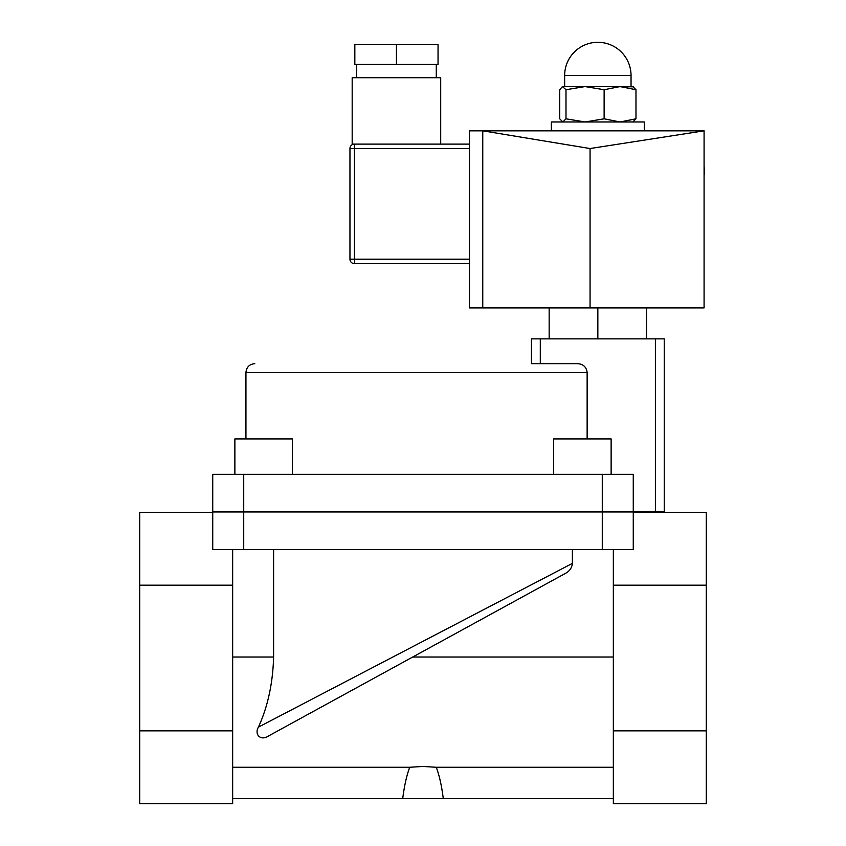 <?xml version="1.0" encoding="UTF-8"?>
<svg xmlns="http://www.w3.org/2000/svg" width="846" height="846" viewBox="0 0 846 846"><rect width="100%" height="100%" fill="white"/><g stroke="black" fill="none" stroke-linecap="round" stroke-linejoin="round"><path stroke-width="1.27" d="M664.247 338.876L655.396 338.876L655.396 511.513L664.247 511.513L664.247 338.876L664.247 511.513M655.396 511.513L633.263 511.513L633.263 474.331L212.737 474.331L212.737 511.513L633.263 511.513M540.298 338.876L531.447 338.876L531.447 363.664L540.298 363.664L540.298 338.876L655.396 338.876M646.534 338.876L646.534 307.891M597.847 338.876L597.847 307.891M549.16 338.876L549.16 307.891M587.135 438.915L587.135 372.515C586.405 366.995 583.211 364.034 577.543 363.664L531.447 363.664M436.282 767.269C439.381 775.571 441.707 786.019 443.283 798.592L402.717 798.592C404.293 786.019 406.619 775.571 409.718 767.269L423 766.455L436.282 767.269L613.339 767.269M232.661 767.269L409.718 767.269M232.661 798.592L232.661 730.859L139.706 730.859L139.706 803.7L232.661 803.7L232.661 798.592L402.717 798.592M443.283 798.592L613.339 798.592L613.339 803.7L706.294 803.7L706.294 512.359L633.263 512.359M232.661 730.859L232.661 549.583M268.584 735.946L565.477 573.366C569.591 571.187 571.907 567.856 572.393 563.383L258.4 727.148C254.17 734.243 260.536 741.413 268.584 735.946L565.477 573.366M273.607 549.583L273.607 657.025C272.846 683.388 267.77 706.77 258.4 727.148M139.706 730.859L139.706 512.359L212.737 512.359M232.661 585.189L139.706 585.189M602.278 549.583L212.737 549.583L212.737 511.957L633.263 511.957L633.263 549.583L602.278 549.583L602.278 474.331M613.339 549.583L613.339 585.189L706.294 585.189M613.339 585.189L613.339 798.592M613.339 730.859L706.294 730.859M572.393 563.383L572.393 549.583M234.871 474.331L234.871 438.915L292.42 438.915L292.42 474.331M553.58 474.331L553.58 438.915L611.129 438.915L611.129 474.331M704.084 242.622L704.084 264.777M704.084 226.876L704.084 174.181M704.084 165.774L704.528 174.181M704.084 130.834L704.084 307.891L590.064 307.891L590.064 148.536L482.759 130.834L704.084 130.834L590.064 148.536M482.759 307.891L469.477 307.891L469.477 130.834L482.759 130.834L482.759 307.891L590.064 307.891M354.389 263.624L354.389 259.204L349.958 259.204A4.431 4.431 0 0 0 354.389 263.624L469.477 263.624M352.179 77.716L440.703 77.716L440.703 144.106L469.477 144.106L352.179 144.106L352.179 77.716M349.958 188.817L349.958 218.913M349.958 259.204L349.958 148.536L354.389 148.536L354.389 144.106A4.431 4.431 0 0 0 349.958 148.536A4.431 4.431 0 0 1 354.389 144.106M396.446 44.51L354.834 44.51L354.834 64.433L396.446 64.433L396.446 44.51L438.048 44.51L438.048 64.433L396.446 64.433M562.431 86.567L585.062 86.567L565.995 89.729L562.431 86.567L559.714 89.729L559.714 118.81L562.854 121.972L565.995 118.81L585.062 121.972L604.129 118.81L620.055 121.972L635.981 118.81L632.84 121.972M632.84 86.567L635.981 89.729L620.055 86.567L604.129 89.729L585.062 86.567L633.686 86.81M604.129 118.81L604.129 89.729M635.981 118.81L635.981 89.729M565.995 118.81L565.995 89.729M644.324 130.834L644.324 121.972L551.37 121.972L551.37 130.834M245.943 438.915L245.943 372.515L587.135 372.515M412.711 657.025L613.339 657.025M232.661 657.025L273.607 657.025M243.722 549.583L243.722 474.331M469.477 259.204L354.389 259.204L354.389 148.536L469.477 148.536M602.955 75.495L631.042 75.495A33.195 33.195 0 0 0 597.847 42.3A33.195 33.195 0 0 0 564.652 75.495L602.955 75.495M245.943 372.515C246.461 367.143 249.411 364.192 254.794 363.664M356.6 64.433L356.6 77.716M436.282 64.433L436.282 77.716M631.042 86.567L631.042 75.495M564.652 86.567L564.652 75.495"/></g></svg>
